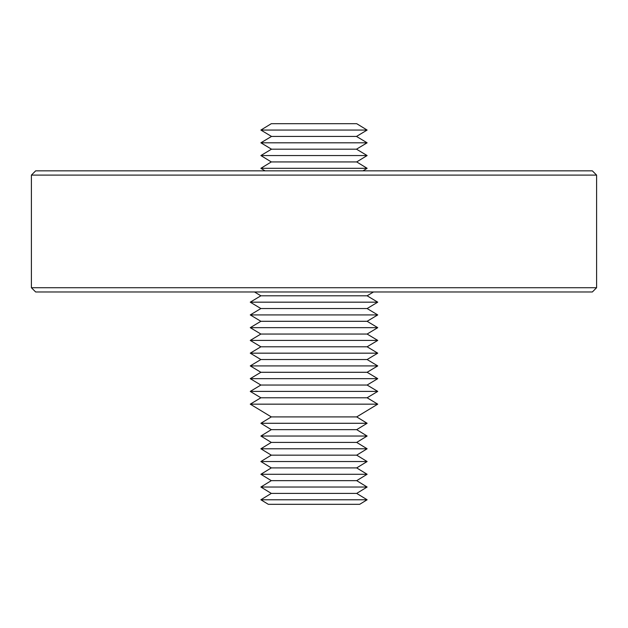 <?xml version="1.0" encoding="UTF-8"?>
<svg xmlns="http://www.w3.org/2000/svg" width="628" height="628" viewBox="0 0 628 628"><rect width="100%" height="100%" fill="white"/><g stroke="black" fill="none" stroke-linecap="round" stroke-linejoin="round"><path stroke-width="0.94" d="M260.879 168.304L271.304 161.93L356.696 161.93L367.121 168.304L260.879 168.304L265.047 170.855M260.879 155.556L271.5 149.181L356.5 149.181L367.121 155.556L260.879 155.556L271.304 161.93M260.879 142.807L271.5 136.433L356.5 136.433L367.121 142.807L260.879 142.807L271.5 149.181M260.879 130.059L271.304 123.685L356.696 123.685L367.121 130.059L260.879 130.059L271.5 136.433M31.4 175.102L35.647 170.855L592.353 170.855L596.6 175.102L31.4 175.102L31.4 287.718L596.6 287.718L596.6 175.102M596.6 287.718L592.353 291.973L35.647 291.973L31.4 287.718M367.121 499.778L359.695 504.315L268.305 504.315L260.879 499.778L367.121 499.778L356.696 493.404L271.304 493.404L260.879 499.778M260.879 487.03L271.304 480.655L356.696 480.655L367.121 487.03L260.879 487.03L271.304 493.404M260.879 474.281L271.304 467.907L356.696 467.907L367.121 474.281L260.879 474.281L271.304 480.655M260.879 461.533L271.304 455.159L356.696 455.159L367.121 461.533L260.879 461.533L271.304 467.907M260.879 448.785L271.304 442.41L356.696 442.41L367.121 448.785L260.879 448.785L271.304 455.159M260.879 436.036L271.304 429.654L356.696 429.654L367.121 436.036L260.879 436.036L271.304 442.41M260.879 423.28L271.304 416.906L356.696 416.906L367.121 423.28L260.879 423.28L271.304 429.654M250.258 404.157L260.879 397.783L367.121 397.783L377.742 404.157L250.258 404.157L271.304 416.906M250.258 391.409L260.879 385.035L367.121 385.035L377.742 391.409L250.258 391.409L260.879 397.783M250.258 378.66L260.879 372.286L367.121 372.286L377.742 378.66L250.258 378.66L260.879 385.035M250.258 365.912L260.879 359.538L367.121 359.538L377.742 365.912L250.258 365.912L260.879 372.286M250.258 353.164L260.879 346.789L367.121 346.789L377.742 353.164L250.258 353.164L260.879 359.538M250.258 340.415L260.879 334.041L367.121 334.041L377.742 340.415L250.258 340.415L260.879 346.789M250.258 327.667L260.879 321.293L367.121 321.293L377.742 327.667L250.258 327.667L260.879 334.041M250.258 314.918L260.879 308.544L367.121 308.544L377.742 314.918L250.258 314.918L260.879 321.293M250.258 302.17L260.879 295.796L367.121 295.796L377.742 302.17L250.258 302.17L260.879 308.544M260.879 295.796L254.505 291.973M367.121 295.796L373.495 291.973M367.121 308.544L377.742 302.17M367.121 321.293L377.742 314.918M367.121 334.041L377.742 327.667M367.121 346.789L377.742 340.415M367.121 359.538L377.742 353.164M367.121 372.286L377.742 365.912M367.121 385.035L377.742 378.66M367.121 397.783L377.742 391.409M356.696 416.906L377.742 404.157M356.696 429.654L367.121 423.28M356.696 442.41L367.121 436.036M356.696 455.159L367.121 448.785M356.696 467.907L367.121 461.533M356.696 480.655L367.121 474.281M356.696 493.404L367.121 487.03M356.5 136.433L367.121 130.059M356.5 149.181L367.121 142.807M356.696 161.93L367.121 155.556M362.953 170.855L367.121 168.304"/></g></svg>
